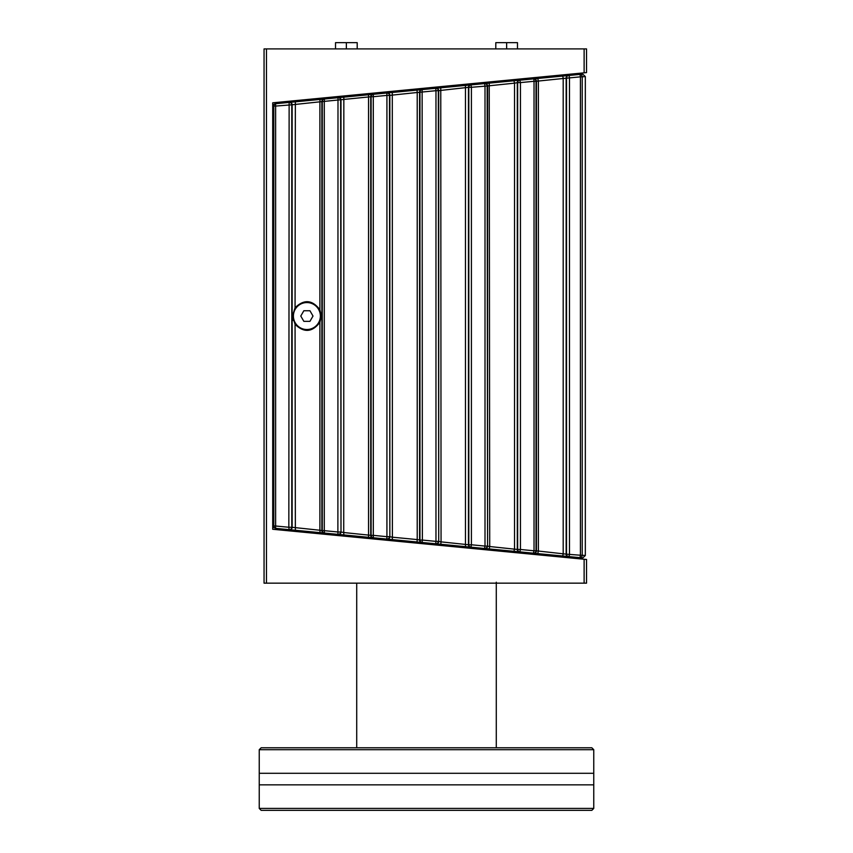 <?xml version="1.0" encoding="UTF-8"?>
<svg xmlns="http://www.w3.org/2000/svg" width="853" height="853" viewBox="0 0 853 853"><rect width="100%" height="100%" fill="white"/><g stroke="black" fill="none" stroke-linecap="round" stroke-linejoin="round"><path stroke-width="1.28" d="M557.659 556.7L557.659 555.516L582.759 557.937L585.329 555.527L582.695 557.926L568.695 556.582A2.41 2.41 -84.5 0 1 566.52 554.183L536.015 550.782A2.41 2.41 95.5 0 1 533.381 553.181L579.582 557.627A2.41 0.608 -84.5 0 0 580.424 555.228L566.52 554.183L566.52 77.89A2.41 2.41 -95.5 0 1 568.695 75.49L562.415 76.098A2.41 0.554 84.5 0 1 563.193 78.497L580.424 76.845A2.41 0.608 -95.5 0 0 579.582 74.446A2.41 2.41 84.5 0 1 582.226 76.845L585.329 76.546L582.695 74.147L568.333 75.533A2.41 2.41 84.5 0 0 566.157 77.922L566.157 554.151A2.41 2.41 -84.5 0 0 568.333 556.54L562.415 555.975A2.41 0.554 -84.5 0 0 563.193 553.576L563.193 78.497L536.015 81.291A2.41 2.41 84.5 0 0 533.381 78.892L513.943 80.768L514.53 83.157L517.664 82.592A2.41 2.41 -95.5 0 1 519.84 80.203L520.447 82.592L534.031 81.291L533.797 78.849A2.41 2.41 84.5 0 1 536.43 81.248L536.43 550.825A2.41 2.41 -84.5 0 1 533.797 553.213L537.689 553.597L538.382 551.198L538.382 80.875L537.689 78.476L533.797 78.849L568.333 75.533M565.358 75.81L581.97 74.211M292.451 316.036L295.063 307.752C304.02 299.072 312.294 299.734 319.886 309.735L321.336 316.036L319.886 322.338C312.294 332.339 304.02 333.001 295.063 324.321L292.451 316.036A14.437 14.437 0 0 0 293.144 320.461M275.188 103.757L273.632 104.535L273.003 106.156L273.802 106.071A2.41 2.41 -95.5 0 1 275.977 103.682L275.188 103.757M273.003 525.917L273.632 527.538L275.977 528.391A2.41 2.41 -84.5 0 1 273.802 526.002L273.003 525.917L273.003 106.156M322.274 101.411A2.41 2.41 -95.5 0 1 324.449 99.012L320.078 99.428L319.886 101.827L371.119 96.709A2.41 2.41 -95.5 0 1 373.294 94.31L368.549 94.768L368.549 537.305L373.294 537.763A2.41 2.41 -84.5 0 1 371.119 535.364L343.727 532.528L343.834 534.927L372.9 537.721A2.41 2.41 95.5 0 1 370.724 535.332L370.724 96.741A2.41 2.41 84.5 0 1 372.9 94.342L343.834 97.146L343.727 532.528L340.997 532.005A2.41 2.41 95.5 0 1 338.364 534.404L343.834 534.927L337.991 534.362L337.884 531.973L324.289 530.662L324.449 533.061A2.41 2.41 -84.5 0 1 322.274 530.662L319.886 530.246L320.078 532.635L337.991 534.362A2.41 2.41 95.5 0 0 340.635 531.973L337.884 531.973L337.991 97.711A2.41 2.41 84.5 0 1 340.635 100.1L340.997 532.005L340.997 100.068A2.41 2.41 84.5 0 0 338.364 97.668L324.449 99.012L324.289 101.411L324.289 530.662L322.274 530.662L322.274 101.411M319.886 322.338L319.886 530.246L291.779 527.261A2.41 2.41 95.5 0 1 289.135 529.66L324.044 533.018A2.41 2.41 95.5 0 1 321.869 530.63L321.869 101.443A2.41 2.41 84.5 0 1 324.044 99.055L289.135 102.413A2.41 2.41 84.5 0 1 291.779 104.812L319.886 101.827L319.886 309.735M419.964 91.996A2.41 2.41 -95.5 0 1 422.139 89.608L417.01 90.098L417.213 92.497L435.968 90.695L435.691 88.296A2.41 2.41 84.5 0 1 438.325 90.695L468.809 87.294A2.41 2.41 -95.5 0 1 470.984 84.905L465.471 85.428L465.471 546.634L470.984 547.168A2.41 2.41 -84.5 0 1 468.809 544.779L441.054 541.868L440.766 544.257L470.611 547.136A2.41 2.41 95.5 0 1 468.436 544.736L468.436 87.337A2.41 2.41 84.5 0 1 470.611 84.937L440.766 87.816L441.054 541.868L438.709 541.41A2.41 2.41 95.5 0 1 436.075 543.809L440.766 544.257L435.691 543.777L435.968 541.378L422.363 540.066L422.139 542.465A2.41 2.41 -84.5 0 1 419.964 540.066L417.213 539.576L417.01 541.975L435.691 543.777A2.41 2.41 95.5 0 0 438.325 541.378L435.968 541.378L435.968 90.695L438.325 90.695L438.709 541.41L438.709 90.663A2.41 2.41 84.5 0 0 436.075 88.264L422.139 89.608L422.363 540.066L419.964 540.066L419.964 91.996M387.219 92.966L386.846 93.009A2.41 2.41 84.5 0 1 389.48 95.397L417.213 92.497L417.213 539.576L392.391 537.198L392.295 539.597L421.755 542.433A2.41 2.41 95.5 0 1 419.58 540.034L419.58 92.039A2.41 2.41 84.5 0 1 421.755 89.64L392.295 92.476L392.391 537.198L389.853 536.708A2.41 2.41 95.5 0 1 387.219 539.107L392.295 539.597L386.846 539.064L386.921 536.676L373.326 535.364L373.294 537.763L386.846 539.064A2.41 2.41 95.5 0 0 389.48 536.676L386.921 536.676L386.921 95.397L389.48 95.397L389.853 536.708L389.853 95.365A2.41 2.41 84.5 0 0 387.219 92.966L392.295 92.476L387.219 92.966M484.93 83.562L484.536 83.594A2.41 2.41 84.5 0 1 487.17 85.993L514.53 83.157L514.53 548.905L513.943 551.305L519.84 551.87A2.41 2.41 -84.5 0 1 517.664 549.481L489.718 546.528L489.227 548.927L519.477 551.838A2.41 2.41 95.5 0 1 517.302 549.439L517.302 82.624A2.41 2.41 84.5 0 1 519.477 80.235L489.227 83.146L489.718 546.528L487.575 546.123A2.41 2.41 95.5 0 1 484.93 548.511L489.227 548.927L484.536 548.479L485.005 546.08L471.4 544.779L470.984 547.168L484.536 548.479A2.41 2.41 95.5 0 0 487.17 546.08L485.005 546.08L485.005 85.993L484.536 83.594L470.984 84.905L471.4 87.294L487.17 85.993L487.575 546.123L487.575 85.95A2.41 2.41 84.5 0 0 484.93 83.562L489.227 83.146L484.93 83.562M585.329 76.546L585.329 555.527L582.226 555.228A2.41 2.41 95.5 0 1 579.582 557.627L581.97 557.862M565.358 556.263L576.425 557.329M264.057 541.772L264.057 583.164L266.467 583.164L266.467 48.909L264.057 48.909L264.057 541.772M496.286 747.782L496.286 582.204M557.659 76.557L557.659 75.373M266.467 583.164L586.533 583.164L586.533 559.483L272.715 529.265L272.715 102.818L586.533 72.601L586.533 48.909L266.467 48.909M584.124 72.825L584.124 48.909M584.124 583.164L584.124 559.248M573.28 557.02L580.861 557.745M519.84 551.87L533.381 553.181L534.031 550.782L520.447 549.481L519.84 551.87M275.977 528.391L289.135 529.66L288.836 527.261L275.626 526.002A2.41 0.586 95.5 0 0 275.977 528.391M295.063 324.321L295.362 530.257L289.498 529.692A2.41 2.41 95.5 0 0 292.131 527.303L292.131 104.77A2.41 2.41 84.5 0 0 289.498 102.381L295.362 101.816L295.063 307.752M373.326 96.709L386.921 95.397L386.846 93.009L373.294 94.31L373.326 535.364L371.119 535.364L371.119 96.709L373.326 96.709M275.977 103.682A2.41 0.586 84.5 0 0 275.626 106.071L291.779 104.812L291.779 527.261L288.836 527.261L289.135 102.413L275.977 103.682M440.766 87.816L436.075 88.264L440.766 87.816M343.834 97.146L338.364 97.668L343.834 97.146M357.194 48.909L357.194 42.65L335.528 42.65L335.528 48.909M346.361 48.909L346.361 42.65M517.472 48.909L517.472 42.65L495.806 42.65L495.806 48.909M506.639 48.909L506.639 42.65M303.839 321.336L300.778 316.036L303.839 310.748L309.948 310.748L313.008 316.036L309.948 321.336L303.839 321.336L300.778 316.036L303.839 310.748L309.948 310.748L313.008 316.036L309.948 321.336L303.839 321.336M293.411 316.036A13.477 13.477 0 0 0 313.627 327.712A13.477 13.477 0 0 0 313.627 304.372A13.477 13.477 0 0 0 293.411 316.036M259.237 808.42L261.167 810.35L591.833 810.35L593.763 808.42L259.237 808.42L259.237 784.845L593.763 784.845L593.763 749.702L259.237 749.702L259.237 773.287L593.763 773.287M593.763 808.42L593.763 784.845M259.237 749.702L261.167 747.782L591.833 747.782L593.763 749.702M275.626 526.002L273.802 526.002L273.802 106.071L275.626 106.071L275.626 526.002M582.226 555.228L580.424 555.228L580.424 76.845L582.226 76.845L582.226 555.228M471.4 544.779L468.809 544.779L468.809 87.294L471.4 87.294L471.4 544.779M568.695 75.49A2.41 0.565 84.5 0 1 569.484 77.89L569.484 554.183A2.41 0.565 95.5 0 1 568.695 556.582M536.015 550.782L534.031 550.782L534.031 81.291L536.015 81.291L536.015 550.782M520.447 549.481L517.664 549.481L517.664 82.592L520.447 82.592L520.447 549.481M356.714 747.782L356.714 583.164M259.237 784.845L259.237 773.287"/></g></svg>
